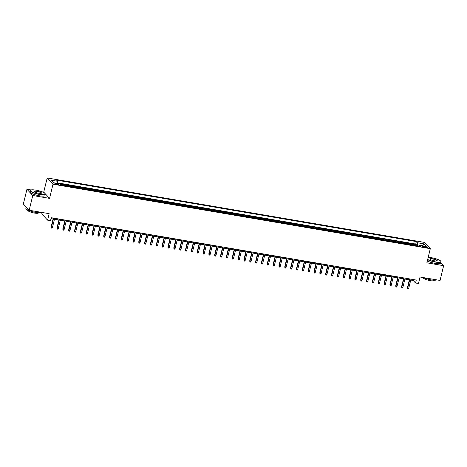 <?xml version="1.0" encoding="UTF-8"?>
<svg xmlns="http://www.w3.org/2000/svg" width="467" height="467" viewBox="0 0 467 467"><rect width="100%" height="100%" fill="white"/><g stroke="black" fill="none" stroke-linecap="round" stroke-linejoin="round"><path stroke-width="0.7" d="M57.289 184.588A1.991 0.426 13.7 0 0 58.719 184.518A1.991 0.426 13.7 0 0 56.285 183.508A1.991 0.426 13.7 0 0 54.855 183.572A1.991 0.426 13.7 0 0 57.289 184.588M42.123 212.462L41.773 213.909L47.593 220.161L50.518 220.657L51.236 217.71L416.266 280.054L415.548 283.008L418.467 283.504L420.049 277.019L440.054 280.433L443.65 265.682L440.807 262.635M31.067 189.958L26.946 189.252L23.35 204.003L29.176 210.249L32.772 195.504L49.56 198.37L53.01 184.208L47.19 177.962L43.735 192.118L42.135 191.844M53.01 184.208L430.311 248.654L424.485 242.402L47.19 177.962M26.946 189.252L32.772 195.504M413.564 245.239A2.487 0.753 -80.3 0 0 413.33 244.626L412.758 244.013L416.26 244.609L416.009 245.66M411.229 244.842A2.487 0.753 -80.3 0 0 410.995 244.229L410.423 243.611L410.166 244.661M410.423 243.611L406.92 243.015L407.493 243.634A2.487 0.753 -80.3 0 1 407.726 244.241M401.883 243.243A2.487 0.753 -80.3 0 0 401.649 242.636L401.077 242.017L404.58 242.618L404.329 243.663M396.045 242.25A2.487 0.753 -80.3 0 0 395.812 241.637L395.234 241.019L398.742 241.62L398.485 242.665M390.202 241.252A2.487 0.753 -80.3 0 0 389.968 240.639L389.396 240.02L392.899 240.622L392.648 241.667M384.359 240.254A2.487 0.753 -80.3 0 0 384.131 239.641L383.553 239.022L387.061 239.624L386.804 240.668M378.521 239.256A2.487 0.753 -80.3 0 0 378.288 238.643L377.715 238.024L381.218 238.625L380.967 239.67M372.678 238.258A2.487 0.753 -80.3 0 0 372.45 237.645L371.872 237.032L375.38 237.627L375.124 238.672M366.84 237.259A2.487 0.753 -80.3 0 0 366.607 236.646L366.035 236.033L369.537 236.629L369.28 237.68M360.997 236.261A2.487 0.753 -80.3 0 0 360.769 235.648L360.191 235.035L363.7 235.631L363.443 236.681M355.159 235.263A2.487 0.753 -80.3 0 0 354.926 234.65L354.354 234.037L357.856 234.632L357.599 235.683M349.316 234.265A2.487 0.753 -80.3 0 0 349.088 233.658L348.51 233.039L352.019 233.64L351.762 234.685M343.478 233.267A2.487 0.753 -80.3 0 0 343.245 232.659L342.673 232.041L346.175 232.642L345.919 233.687M337.635 232.274A2.487 0.753 -80.3 0 0 337.407 231.661L336.83 231.042L340.338 231.644L340.081 232.689M331.798 231.276A2.487 0.753 -80.3 0 0 331.564 230.663L330.992 230.044L334.495 230.645L334.238 231.69M325.954 230.278A2.487 0.753 -80.3 0 0 325.727 229.665L325.149 229.046L328.657 229.647L328.4 230.692M320.117 229.279A2.487 0.753 -80.3 0 0 319.883 228.667L319.311 228.054L322.814 228.649L322.557 229.694M314.273 228.281A2.487 0.753 -80.3 0 0 314.046 227.668L313.468 227.055L316.976 227.651L316.719 228.702M308.436 227.283A2.487 0.753 -80.3 0 0 308.202 226.67L307.63 226.057L311.133 226.653L310.876 227.703M302.593 226.285A2.487 0.753 -80.3 0 0 302.365 225.672L301.787 225.059L305.295 225.654L305.039 226.705M296.755 225.287A2.487 0.753 -80.3 0 0 296.522 224.68L295.95 224.061L299.452 224.656L299.195 225.707M290.912 224.288A2.487 0.753 -80.3 0 0 290.684 223.681L290.106 223.063L293.615 223.664L293.358 224.709M285.074 223.296A2.487 0.753 -80.3 0 0 284.841 222.683L284.269 222.064L287.771 222.666L287.514 223.711M279.231 222.298A2.487 0.753 -80.3 0 0 279.003 221.685L278.425 221.066L281.928 221.667L281.677 222.712M273.393 221.3A2.487 0.753 -80.3 0 0 273.16 220.687L272.588 220.068L276.09 220.669L275.834 221.714M267.55 220.301A2.487 0.753 -80.3 0 0 267.322 219.688L266.745 219.07L270.247 219.671L269.996 220.716M261.713 219.303A2.487 0.753 -80.3 0 0 261.479 218.69L260.907 218.077L264.41 218.673L264.153 219.718M255.869 218.305A2.487 0.753 -80.3 0 0 255.642 217.692L255.064 217.079L258.566 217.675L258.315 218.725M250.032 217.307A2.487 0.753 -80.3 0 0 249.798 216.694L249.226 216.081L252.729 216.676L252.472 217.727M244.188 216.309A2.487 0.753 -80.3 0 0 243.955 215.701L243.383 215.083L246.885 215.678L246.634 216.729M238.351 215.31A2.487 0.753 -80.3 0 0 238.117 214.703L237.545 214.084L241.048 214.686L240.791 215.731M232.508 214.318A2.487 0.753 -80.3 0 0 232.274 213.705L231.702 213.086L235.205 213.688L234.954 214.732M226.67 213.32A2.487 0.753 -80.3 0 0 226.437 212.707L225.865 212.088L229.367 212.689L229.11 213.734M220.827 212.322A2.487 0.753 -80.3 0 0 220.593 211.709L220.021 211.09L223.524 211.691L223.273 212.736M214.989 211.323A2.487 0.753 -80.3 0 0 214.756 210.71L214.178 210.092L217.686 210.693L217.429 211.738M209.146 210.325A2.487 0.753 -80.3 0 0 208.912 209.712L208.34 209.099L211.843 209.695L211.592 210.74M203.303 209.327A2.487 0.753 -80.3 0 0 203.075 208.714L202.497 208.101L206.005 208.696L205.749 209.747M197.465 208.329A2.487 0.753 -80.3 0 0 197.232 207.716L196.66 207.103L200.162 207.698L199.911 208.749M191.622 207.33A2.487 0.753 -80.3 0 0 191.394 206.718L190.816 206.105L194.325 206.7L194.068 207.751M185.784 206.332A2.487 0.753 -80.3 0 0 185.551 205.725L184.979 205.106L188.481 205.702L188.224 206.753M179.941 205.334A2.487 0.753 -80.3 0 0 179.713 204.727L179.135 204.108L182.644 204.709L182.387 205.754M174.103 204.342A2.487 0.753 -80.3 0 0 173.87 203.729L173.298 203.11L176.8 203.711L176.544 204.756M168.26 203.343A2.487 0.753 -80.3 0 0 168.032 202.731L167.455 202.112L170.963 202.713L170.706 203.758M162.423 202.345A2.487 0.753 -80.3 0 0 162.189 201.732L161.617 201.114L165.12 201.715L164.863 202.76M156.579 201.347A2.487 0.753 -80.3 0 0 156.352 200.734L155.774 200.115L159.282 200.717L159.025 201.762M150.742 200.349A2.487 0.753 -80.3 0 0 150.508 199.736L149.936 199.123L153.439 199.718L153.182 200.763M144.898 199.351A2.487 0.753 -80.3 0 0 144.671 198.738L144.093 198.125L147.601 198.72L147.344 199.771M139.061 198.352A2.487 0.753 -80.3 0 0 138.827 197.739L138.255 197.127L141.758 197.722L141.501 198.773M133.218 197.354A2.487 0.753 -80.3 0 0 132.99 196.747L132.412 196.128L135.92 196.724L135.663 197.775M127.38 196.356A2.487 0.753 -80.3 0 0 127.147 195.749L126.575 195.13L130.077 195.731L129.82 196.776M121.537 195.364A2.487 0.753 -80.3 0 0 121.309 194.751L120.731 194.132L124.24 194.733L123.983 195.778M115.699 194.365A2.487 0.753 -80.3 0 0 115.466 193.752L114.894 193.134L118.396 193.735L118.139 194.78M109.856 193.367A2.487 0.753 -80.3 0 0 109.628 192.754L109.05 192.135L112.559 192.737L112.302 193.782M104.018 192.369A2.487 0.753 -80.3 0 0 103.785 191.756L103.213 191.137L106.715 191.739L106.458 192.783M98.175 191.371A2.487 0.753 -80.3 0 0 97.947 190.758L97.37 190.145L100.872 190.74L100.621 191.785M92.338 190.373A2.487 0.753 -80.3 0 0 92.104 189.76L91.532 189.147L95.035 189.742L94.778 190.793M86.494 189.374A2.487 0.753 -80.3 0 0 86.267 188.761L85.689 188.148L89.191 188.744L88.94 189.795M80.657 188.376A2.487 0.753 -80.3 0 0 80.423 187.763L79.851 187.15L83.354 187.746L83.097 188.796M74.813 187.378A2.487 0.753 -80.3 0 0 74.586 186.771L74.008 186.152L77.51 186.753L77.259 187.798M68.976 186.38A2.487 0.753 -80.3 0 0 68.742 185.773L68.17 185.154L71.673 185.755L71.416 186.8M63.133 185.387A2.487 0.753 -80.3 0 0 62.899 184.774L62.327 184.156L65.829 184.757L65.578 185.802M424.894 246.483L423.61 246.261A1.926 0.414 13.7 0 0 422.226 246.325A1.926 0.414 13.7 0 0 424.585 247.306L425.869 247.528A1.926 0.414 13.7 0 0 427.258 247.457A1.926 0.414 13.7 0 0 424.894 246.483L424.69 247.323M419.278 246.091L417.498 245.782L417.44 242.747L416.336 241.567L56.565 180.116L57.663 181.295L51.242 180.198L53.635 182.766L60.056 183.864L61.159 185.049L420.936 246.5L419.833 245.315L419.203 246.202M417.44 242.747L423.867 243.844L426.26 246.413L419.833 245.315M416.26 244.609L415.735 244.043L57.692 182.889M60.657 184.506A2.487 0.753 99.7 0 0 60.564 184.372L59.992 183.759L57.704 183.368M65.829 184.757L66.407 185.37A2.487 0.753 99.7 0 1 66.635 185.983M71.673 185.755L72.245 186.368A2.487 0.753 99.7 0 1 72.478 186.981M77.51 186.753L78.088 187.366A2.487 0.753 99.7 0 1 78.316 187.979M83.354 187.746L83.926 188.364A2.487 0.753 99.7 0 1 84.159 188.977M89.191 188.744L89.769 189.363A2.487 0.753 99.7 0 1 89.997 189.976M95.035 189.742L95.607 190.361A2.487 0.753 99.7 0 1 95.84 190.974M100.872 190.74L101.45 191.359A2.487 0.753 99.7 0 1 101.683 191.966M106.715 191.739L107.287 192.357A2.487 0.753 99.7 0 1 107.521 192.964M112.559 192.737L113.131 193.35A2.487 0.753 99.7 0 1 113.364 193.963M118.396 193.735L118.968 194.348A2.487 0.753 99.7 0 1 119.202 194.961M124.24 194.733L124.812 195.346A2.487 0.753 99.7 0 1 125.045 195.959M130.077 195.731L130.649 196.344A2.487 0.753 99.7 0 1 130.883 196.957M135.92 196.724L136.492 197.343A2.487 0.753 99.7 0 1 136.726 197.955M141.758 197.722L142.336 198.341A2.487 0.753 99.7 0 1 142.563 198.954M147.601 198.72L148.173 199.339A2.487 0.753 99.7 0 1 148.407 199.952M153.439 199.718L154.017 200.337A2.487 0.753 99.7 0 1 154.244 200.95M159.282 200.717L159.854 201.335A2.487 0.753 99.7 0 1 160.088 201.942M165.12 201.715L165.697 202.334A2.487 0.753 99.7 0 1 165.925 202.941M170.963 202.713L171.535 203.326A2.487 0.753 99.7 0 1 171.768 203.939M176.8 203.711L177.378 204.324A2.487 0.753 99.7 0 1 177.606 204.937M182.644 204.709L183.216 205.322A2.487 0.753 99.7 0 1 183.449 205.935M188.481 205.702L189.059 206.321A2.487 0.753 99.7 0 1 189.287 206.934M194.325 206.7L194.897 207.319A2.487 0.753 99.7 0 1 195.13 207.932M200.162 207.698L200.74 208.317A2.487 0.753 99.7 0 1 200.968 208.93M206.005 208.696L206.577 209.315A2.487 0.753 99.7 0 1 206.811 209.928M211.843 209.695L212.421 210.313A2.487 0.753 99.7 0 1 212.648 210.921M217.686 210.693L218.258 211.312A2.487 0.753 99.7 0 1 218.492 211.919M223.524 211.691L224.102 212.304A2.487 0.753 99.7 0 1 224.329 212.917M229.367 212.689L229.939 213.302A2.487 0.753 99.7 0 1 230.173 213.915M235.205 213.688L235.782 214.3A2.487 0.753 99.7 0 1 236.01 214.913M241.048 214.686L241.62 215.299A2.487 0.753 99.7 0 1 241.853 215.912M246.885 215.678L247.463 216.297A2.487 0.753 99.7 0 1 247.691 216.91M252.729 216.676L253.301 217.295A2.487 0.753 99.7 0 1 253.534 217.908M258.566 217.675L259.144 218.293A2.487 0.753 99.7 0 1 259.372 218.906M264.41 218.673L264.982 219.292A2.487 0.753 99.7 0 1 265.215 219.904M270.247 219.671L270.825 220.29A2.487 0.753 99.7 0 1 271.053 220.897M276.09 220.669L276.662 221.288A2.487 0.753 99.7 0 1 276.896 221.895M281.928 221.667L282.506 222.28A2.487 0.753 99.7 0 1 282.739 222.893M287.771 222.666L288.343 223.279A2.487 0.753 99.7 0 1 288.577 223.891M293.615 223.664L294.187 224.277A2.487 0.753 99.7 0 1 294.42 224.89M299.452 224.656L300.024 225.275A2.487 0.753 99.7 0 1 300.258 225.888M305.295 225.654L305.867 226.273A2.487 0.753 99.7 0 1 306.101 226.886M311.133 226.653L311.705 227.271A2.487 0.753 99.7 0 1 311.938 227.884M316.976 227.651L317.548 228.27A2.487 0.753 99.7 0 1 317.782 228.883M322.814 228.649L323.392 229.268A2.487 0.753 99.7 0 1 323.619 229.875M328.657 229.647L329.229 230.266A2.487 0.753 99.7 0 1 329.463 230.873M334.495 230.645L335.072 231.258A2.487 0.753 99.7 0 1 335.3 231.871M340.338 231.644L340.91 232.257A2.487 0.753 99.7 0 1 341.143 232.87M346.175 232.642L346.753 233.255A2.487 0.753 99.7 0 1 346.981 233.868M352.019 233.64L352.591 234.253A2.487 0.753 99.7 0 1 352.824 234.866M357.856 234.632L358.434 235.251A2.487 0.753 99.7 0 1 358.662 235.864M363.7 235.631L364.272 236.249A2.487 0.753 99.7 0 1 364.505 236.862M369.537 236.629L370.115 237.248A2.487 0.753 99.7 0 1 370.343 237.861M375.38 237.627L375.953 238.246A2.487 0.753 99.7 0 1 376.186 238.853M381.218 238.625L381.796 239.244A2.487 0.753 99.7 0 1 382.024 239.851M387.061 239.624L387.633 240.236A2.487 0.753 99.7 0 1 387.867 240.849M392.899 240.622L393.477 241.235A2.487 0.753 99.7 0 1 393.704 241.848M398.742 241.62L399.314 242.233A2.487 0.753 99.7 0 1 399.548 242.846M404.58 242.618L405.158 243.231A2.487 0.753 99.7 0 1 405.385 243.844M47.593 220.161L49.175 213.67L29.176 210.249M430.311 248.654L426.861 262.816L443.65 265.682M410.744 280.054L413.19 280.474L415.548 283.008M51.014 218.614L53.075 218.965M54.47 219.204L58.918 219.963M60.313 220.202L64.761 220.961M66.151 221.2L70.599 221.959M71.994 222.193L76.442 222.957M77.831 223.191L82.28 223.95M83.675 224.189L88.123 224.948M89.512 225.187L93.96 225.946M95.356 226.186L99.804 226.944M101.193 227.184L105.641 227.943M107.036 228.182L111.485 228.941M112.88 229.18L117.322 229.939M118.717 230.178L123.165 230.937M124.561 231.171L129.003 231.936M130.398 232.169L134.846 232.928M136.241 233.167L140.684 233.926M142.079 234.165L146.527 234.924M147.922 235.164L152.365 235.923M153.76 236.162L158.208 236.921M159.603 237.16L164.045 237.919M165.441 238.158L169.889 238.917M171.284 239.157L175.726 239.915M177.121 240.149L181.57 240.914M182.965 241.147L187.407 241.906M188.802 242.145L193.25 242.904M194.646 243.144L199.088 243.902M200.483 244.142L204.931 244.901M206.326 245.14L210.769 245.899M212.164 246.138L216.612 246.897M218.007 247.136L222.45 247.895M223.845 248.135L228.293 248.893M229.688 249.133L234.13 249.892M235.526 250.125L239.974 250.89M241.369 251.123L245.817 251.882M247.206 252.122L251.655 252.88M253.05 253.12L257.498 253.879M258.887 254.118L263.335 254.877M264.731 255.116L269.179 255.875M270.568 256.114L275.016 256.873M276.411 257.113L280.86 257.872M282.255 258.111L286.697 258.87M288.092 259.103L292.54 259.868M293.936 260.101L298.378 260.86M299.773 261.1L304.221 261.859M305.616 262.098L310.059 262.857M311.454 263.096L315.902 263.855M317.297 264.094L321.74 264.853M323.135 265.093L327.583 265.851M328.978 266.091L333.42 266.85M334.816 267.089L339.264 267.848M340.659 268.087L345.101 268.846M346.496 269.08L350.945 269.844M352.34 270.078L356.782 270.837M358.177 271.076L362.626 271.835M364.021 272.074L368.463 272.833M369.858 273.072L374.306 273.831M375.702 274.071L380.144 274.829M381.539 275.069L385.987 275.828M387.382 276.067L391.825 276.826M393.22 277.065L397.668 277.824M399.063 278.058L403.506 278.822M404.901 279.056L409.349 279.815M413.406 279.57L413.19 280.474M415.735 244.043L416.336 241.567M57.663 181.295L57.704 183.461M422.238 245.73L423.867 243.844M49.56 198.37L43.735 192.118M409.571 278.91L407.382 287.9L407.662 288.203L409.915 278.974M408.713 288.378L408.228 289.038L407.644 288.939L407.662 288.203L408.713 288.378L410.966 279.149M407.644 288.939L407.382 287.9M427.679 259.459A7.583 1.629 13.7 0 0 435.425 261.847A7.583 1.629 13.7 0 0 440.778 261.193A7.583 1.629 13.7 0 0 431.584 257.726A7.583 1.629 13.7 0 0 428.181 257.393M440.778 261.193L440.912 261.403A7.77 1.67 -166.3 0 1 441.011 261.806A7.77 1.67 -166.3 0 1 435.431 262.075A7.77 1.67 -166.3 0 1 427.62 259.693M434.468 260.814A3.794 0.811 -166.3 0 1 429.868 259.086A3.794 0.811 -166.3 0 1 432.547 258.753A3.794 0.811 -166.3 0 1 436.125 259.804A3.794 0.811 -166.3 0 1 437.059 260.837A3.794 0.811 -166.3 0 1 434.468 260.814M436.925 260.895A3.608 0.776 13.7 0 0 436.966 260.82A3.608 0.776 13.7 0 0 432.547 258.981A3.608 0.776 13.7 0 0 429.955 259.109A3.608 0.776 13.7 0 0 429.961 259.197M436.54 279.832A7.77 1.67 -166.3 0 1 431.088 279.891A7.77 1.67 -166.3 0 1 423.435 277.596M434.281 280.229L434.222 280.463A5.598 1.203 -166.3 0 1 430.206 280.655A5.598 1.203 -166.3 0 1 423.353 277.812L423.406 277.591M441.011 261.806L440.696 263.102A7.77 1.67 -166.3 0 1 435.116 263.37A7.77 1.67 -166.3 0 1 427.305 260.995M39.73 194.26A7.583 1.629 13.7 0 0 45.083 193.607A7.583 1.629 13.7 0 0 35.889 190.139A7.583 1.629 13.7 0 0 30.705 190.098A7.583 1.629 13.7 0 0 32.562 192.159A7.583 1.629 13.7 0 0 39.73 194.26M45.083 193.607L45.217 193.817A7.77 1.67 -166.3 0 1 45.317 194.214A7.77 1.67 -166.3 0 1 39.736 194.488A7.77 1.67 -166.3 0 1 30.215 190.536A7.77 1.67 -166.3 0 1 30.489 190.227L30.705 190.098M38.773 193.227A3.794 0.811 -166.3 0 1 34.173 191.493A3.794 0.811 -166.3 0 1 36.852 191.166A3.794 0.811 -166.3 0 1 40.431 192.217A3.794 0.811 -166.3 0 1 41.365 193.25A3.794 0.811 -166.3 0 1 38.773 193.227M41.23 193.303A3.608 0.776 13.7 0 0 41.271 193.227A3.608 0.776 13.7 0 0 36.852 191.394A3.608 0.776 13.7 0 0 34.266 191.523A3.608 0.776 13.7 0 0 34.266 191.61M40.845 212.246A7.77 1.67 -166.3 0 1 35.393 212.304A7.77 1.67 -166.3 0 1 25.872 208.352L26.193 207.05M38.586 212.643L38.527 212.876A5.598 1.203 -166.3 0 1 34.511 213.069A5.598 1.203 -166.3 0 1 27.658 210.226L27.711 209.992M45.317 194.214L45.001 195.515A7.77 1.67 -166.3 0 1 39.421 195.784A7.77 1.67 -166.3 0 1 29.9 191.832L30.215 190.536M26.958 207.873A7.77 1.67 -166.3 0 1 26.245 207.109M403.727 277.918L401.538 286.901L401.824 287.205L404.072 277.976M402.875 287.38L402.391 288.04L401.807 287.941L401.824 287.205L402.875 287.38L405.123 278.151M401.807 287.941L401.538 286.901M397.89 276.919L395.701 285.903L395.981 286.207L398.234 276.978M397.032 286.388L396.547 287.047L395.963 286.942L395.981 286.207L397.032 286.388L399.285 277.159M395.963 286.942L395.701 285.903M392.046 275.921L389.857 284.905L390.143 285.209L392.391 275.979M391.194 285.39L390.71 286.049L390.126 285.95L390.143 285.209L391.194 285.39L393.442 276.16M390.126 285.95L389.857 284.905M386.209 274.923L384.02 283.907L384.3 284.21L386.548 274.981M385.351 284.391L384.866 285.051L384.283 284.952L384.3 284.21L385.351 284.391L387.604 275.162M384.283 284.952L384.02 283.907M380.366 273.925L378.177 282.909L378.463 283.212L380.71 273.983M379.513 283.393L379.029 284.053L378.445 283.954L378.463 283.212L379.513 283.393L381.761 274.164M378.445 283.954L378.177 282.909M374.528 272.926L372.333 281.91L372.619 282.214L374.867 272.985M373.67 282.395L373.186 283.055L372.602 282.955L372.619 282.214L373.67 282.395L375.923 273.166M372.602 282.955L372.333 281.91M368.685 271.928L366.496 280.912L366.782 281.216L369.029 271.987M367.833 281.397L367.348 282.056L366.764 281.957L366.782 281.216L367.833 281.397L370.08 272.168M366.764 281.957L366.496 280.912M362.847 270.93L360.652 279.914L360.938 280.218L363.186 270.988M361.989 280.398L361.505 281.058L360.921 280.959L360.938 280.218L361.989 280.398L364.242 271.169M360.921 280.959L360.652 279.914M357.004 269.932L354.815 278.916L355.095 279.225L357.348 269.99M356.152 279.4L355.667 280.06L355.083 279.961L355.095 279.225L356.152 279.4L358.399 270.171M355.083 279.961L354.815 278.916M351.166 268.939L348.972 277.923L349.258 278.227L351.505 268.998M350.308 278.402L349.824 279.062L349.24 278.962L349.258 278.227L350.308 278.402L352.556 269.173M349.24 278.962L348.972 277.923M345.323 267.941L343.134 276.925L343.414 277.229L345.668 268M344.471 277.41L343.986 278.069L343.403 277.964L343.414 277.229L344.471 277.41L346.718 268.175M343.403 277.964L343.134 276.925M339.486 266.943L337.291 275.927L337.577 276.231L339.824 267.001M338.628 276.411L338.143 277.071L337.559 276.972L337.577 276.231L338.628 276.411L340.875 267.182M337.559 276.972L337.291 275.927M333.642 265.945L331.453 274.929L331.733 275.232L333.987 266.003M332.784 275.413L332.306 276.073L331.722 275.974L331.733 275.232L332.784 275.413L335.037 266.184M331.722 275.974L331.453 274.929M327.805 264.947L325.61 273.931L325.896 274.234L328.143 265.005M326.947 274.415L326.462 275.075L325.878 274.975L325.896 274.234L326.947 274.415L329.194 265.186M325.878 274.975L325.61 273.931M321.961 263.948L319.772 272.932L320.053 273.236L322.306 264.007M321.103 273.417L320.625 274.076L320.041 273.977L320.053 273.236L321.103 273.417L323.357 264.188M320.041 273.977L319.772 272.932M316.118 262.95L313.929 271.934L314.215 272.238L316.463 263.009M315.266 272.419L314.781 273.078L314.198 272.979L314.215 272.238L315.266 272.419L317.513 263.19M314.198 272.979L313.929 271.934M310.281 261.952L308.092 270.936L308.372 271.239L310.625 262.01M309.423 271.42L308.944 272.08L308.36 271.981L308.372 271.239L309.423 271.42L311.676 262.191M308.36 271.981L308.092 270.936M304.437 260.954L302.248 269.938L302.534 270.247L304.782 261.012M303.585 270.422L303.101 271.082L302.517 270.983L302.534 270.247L303.585 270.422L305.832 261.193M302.517 270.983L302.248 269.938M298.6 259.961L296.411 268.945L296.691 269.249L298.944 260.02M297.742 269.424L297.263 270.084L296.679 269.984L296.691 269.249L297.742 269.424L299.995 260.195M296.679 269.984L296.411 268.945M292.756 258.963L290.567 267.947L290.853 268.251L293.101 259.022M291.904 268.426L291.42 269.085L290.836 268.986L290.853 268.251L291.904 268.426L294.152 259.197M290.836 268.986L290.567 267.947M286.919 257.965L284.73 266.949L285.01 267.252L287.263 258.023M286.061 267.433L285.582 268.093L284.993 267.988L285.01 267.252L286.061 267.433L288.314 258.204M284.993 267.988L284.73 266.949M281.076 256.967L278.887 265.951L279.173 266.254L281.42 257.025M280.223 266.435L279.739 267.095L279.155 266.996L279.173 266.254L280.223 266.435L282.471 257.206M279.155 266.996L278.887 265.951M275.238 255.969L273.049 264.952L273.329 265.256L275.583 256.027M274.38 265.437L273.901 266.097L273.312 265.997L273.329 265.256L274.38 265.437L276.633 256.208M273.312 265.997L273.049 264.952M269.395 254.97L267.206 263.954L267.492 264.258L269.739 255.029M268.543 264.439L268.058 265.098L267.474 264.999L267.492 264.258L268.543 264.439L270.79 255.21M267.474 264.999L267.206 263.954M263.557 253.972L261.368 262.956L261.648 263.26L263.902 254.03M262.699 263.441L262.215 264.1L261.631 264.001L261.648 263.26L262.699 263.441L264.952 254.211M261.631 264.001L261.368 262.956M257.714 252.974L255.525 261.958L255.811 262.261L258.058 253.032M256.862 262.442L256.377 263.102L255.793 263.003L255.811 262.261L256.862 262.442L259.109 253.213M255.793 263.003L255.525 261.958M251.876 251.976L249.687 260.96L249.968 261.263L252.221 252.034M251.018 261.444L250.534 262.104L249.95 262.005L249.968 261.263L251.018 261.444L253.272 252.215M249.95 262.005L249.687 260.96M246.033 250.977L243.844 259.961L244.13 260.271L246.378 251.042M245.181 260.446L244.696 261.106L244.113 261.006L244.13 260.271L245.181 260.446L247.428 251.217M244.113 261.006L243.844 259.961M240.196 249.985L238.007 258.969L238.287 259.273L240.54 250.043M239.338 259.448L238.853 260.107L238.269 260.008L238.287 259.273L239.338 259.448L241.591 250.219M238.269 260.008L238.007 258.969M234.352 248.987L232.163 257.971L232.449 258.274L234.697 249.045M233.5 258.455L233.015 259.115L232.432 259.01L232.449 258.274L233.5 258.455L235.747 249.22M232.432 259.01L232.163 257.971M228.515 247.989L226.326 256.973L226.606 257.276L228.859 248.047M227.657 257.457L227.172 258.117L226.588 258.017L226.606 257.276L227.657 257.457L229.91 248.228M226.588 258.017L226.326 256.973M222.671 246.99L220.482 255.974L220.768 256.278L223.016 247.049M221.819 256.459L221.335 257.119L220.751 257.019L220.768 256.278L221.819 256.459L224.067 247.23M220.751 257.019L220.482 255.974M216.834 245.992L214.645 254.976L214.925 255.28L217.178 246.051M215.976 255.461L215.491 256.12L214.908 256.021L214.925 255.28L215.976 255.461L218.229 246.232M214.908 256.021L214.645 254.976M210.991 244.994L208.802 253.978L209.088 254.282L211.335 245.052M210.138 254.462L209.654 255.122L209.07 255.023L209.088 254.282L210.138 254.462L212.386 245.233M209.07 255.023L208.802 253.978M205.153 243.996L202.964 252.98L203.244 253.283L205.492 244.054M204.295 253.464L203.81 254.124L203.227 254.025L203.244 253.283L204.295 253.464L206.548 244.235M203.227 254.025L202.964 252.98M199.31 242.998L197.121 251.982L197.407 252.285L199.654 243.056M198.457 252.466L197.973 253.126L197.389 253.026L197.407 252.285L198.457 252.466L200.705 243.237M197.389 253.026L197.121 251.982M193.472 241.999L191.277 250.983L191.563 251.293L193.811 242.058M192.614 251.468L192.13 252.127L191.546 252.028L191.563 251.293L192.614 251.468L194.867 242.239M191.546 252.028L191.277 250.983M187.629 241.007L185.44 249.991L185.72 250.294L187.973 241.065M186.777 250.47L186.292 251.129L185.708 251.03L185.72 250.294L186.777 250.47L189.024 241.241M185.708 251.03L185.44 249.991M181.791 240.009L179.597 248.993L179.883 249.296L182.13 240.067M180.933 249.477L180.449 250.131L179.865 250.032L179.883 249.296L180.933 249.477L183.181 240.242M179.865 250.032L179.597 248.993M175.948 239.011L173.759 247.995L174.039 248.298L176.292 239.069M175.096 248.479L174.611 249.139L174.028 249.039L174.039 248.298L175.096 248.479L177.343 239.25M174.028 249.039L173.759 247.995M170.111 238.012L167.916 246.996L168.202 247.3L170.449 238.071M169.252 247.481L168.768 248.14L168.184 248.041L168.202 247.3L169.252 247.481L171.5 238.252M168.184 248.041L167.916 246.996M164.267 237.014L162.078 245.998L162.358 246.302L164.612 237.073M163.415 246.483L162.93 247.142L162.347 247.043L162.358 246.302L163.415 246.483L165.662 237.254M162.347 247.043L162.078 245.998M158.43 236.016L156.235 245L156.521 245.303L158.768 236.074M157.572 245.484L157.087 246.144L156.503 246.045L156.521 245.303L157.572 245.484L159.819 236.255M156.503 246.045L156.235 245M152.586 235.018L150.397 244.002L150.678 244.305L152.931 235.076M151.728 244.486L151.25 245.146L150.666 245.047L150.678 244.305L151.728 244.486L153.982 235.257M150.666 245.047L150.397 244.002M146.749 234.02L144.554 243.003L144.84 243.307L147.087 234.078M145.891 243.488L145.406 244.148L144.823 244.048L144.84 243.307L145.891 243.488L148.138 234.259M144.823 244.048L144.554 243.003M140.906 233.021L138.717 242.005L138.997 242.315L141.25 233.08M140.047 242.49L139.569 243.149L138.985 243.05L138.997 242.315L140.047 242.49L142.301 233.261M138.985 243.05L138.717 242.005M135.062 232.023L132.873 241.013L133.159 241.316L135.407 232.087M134.21 241.492L133.725 242.151L133.142 242.052L133.159 241.316L134.21 241.492L136.457 232.262M133.142 242.052L132.873 241.013M129.225 231.031L127.036 240.015L127.316 240.318L129.569 231.089M128.367 240.493L127.888 241.153L127.304 241.054L127.316 240.318L128.367 240.493L130.62 231.264M127.304 241.054L127.036 240.015M123.381 230.033L121.192 239.016L121.478 239.32L123.726 230.091M122.529 239.501L122.045 240.161L121.461 240.056L121.478 239.32L122.529 239.501L124.777 230.272M121.461 240.056L121.192 239.016M117.544 229.034L115.355 238.018L115.635 238.322L117.888 229.093M116.686 238.503L116.207 239.162L115.623 239.063L115.635 238.322L116.686 238.503L118.939 229.274M115.623 239.063L115.355 238.018M111.701 228.036L109.511 237.02L109.798 237.324L112.045 228.094M110.848 237.505L110.364 238.164L109.78 238.065L109.798 237.324L110.848 237.505L113.096 228.275M109.78 238.065L109.511 237.02M105.863 227.038L103.674 236.022L103.954 236.325L106.207 227.096M105.005 236.506L104.526 237.166L103.937 237.067L103.954 236.325L105.005 236.506L107.258 227.277M103.937 237.067L103.674 236.022M100.02 226.04L97.831 235.024L98.117 235.327L100.364 226.098M99.167 235.508L98.683 236.168L98.099 236.068L98.117 235.327L99.167 235.508L101.415 226.279M98.099 236.068L97.831 235.024M94.182 225.041L91.993 234.025L92.273 234.329L94.527 225.1M93.324 234.51L92.84 235.17L92.256 235.07L92.273 234.329L93.324 234.51L95.577 225.281M92.256 235.07L91.993 234.025M88.339 224.043L86.15 233.027L86.436 233.331L88.683 224.102M87.487 233.512L87.002 234.171L86.418 234.072L86.436 233.331L87.487 233.512L89.734 224.283M86.418 234.072L86.15 233.027M82.501 223.045L80.312 232.029L80.593 232.338L82.846 223.103M81.643 232.513L81.159 233.173L80.575 233.074L80.593 232.338L81.643 232.513L83.897 223.284M80.575 233.074L80.312 232.029M76.658 222.053L74.469 231.037L74.755 231.34L77.002 222.111M75.806 231.515L75.321 232.175L74.738 232.076L74.755 231.34L75.806 231.515L78.053 222.286M74.738 232.076L74.469 231.037M70.821 221.054L68.631 230.038L68.912 230.342L71.165 221.113M69.962 230.523L69.478 231.183L68.894 231.077L68.912 230.342L69.962 230.523L72.216 221.288M68.894 231.077L68.631 230.038M64.977 220.056L62.788 229.04L63.074 229.344L65.322 220.115M64.125 229.525L63.64 230.184L63.057 230.085L63.074 229.344L64.125 229.525L66.372 220.296M63.057 230.085L62.788 229.04M59.14 219.058L56.951 228.042L57.231 228.345L59.484 219.116M58.282 228.526L57.797 229.186L57.213 229.087L57.231 228.345L58.282 228.526L60.535 219.297M57.213 229.087L56.951 228.042M53.296 218.06L51.107 227.044L51.393 227.347L53.641 218.118M52.444 227.528L51.96 228.188L51.376 228.089L51.393 227.347L52.444 227.528L54.692 218.299M51.376 228.089L51.107 227.044M410.995 244.229L413.33 244.626M60.564 184.372L62.899 184.774M66.407 185.37L68.742 185.773M72.245 186.368L74.586 186.771M78.088 187.366L80.423 187.763M83.926 188.364L86.267 188.761M89.769 189.363L92.104 189.76M95.607 190.361L97.947 190.758M101.45 191.359L103.785 191.756M107.287 192.357L109.628 192.754M113.131 193.35L115.466 193.752M118.968 194.348L121.309 194.751M124.812 195.346L127.147 195.749M130.649 196.344L132.99 196.747M136.492 197.343L138.827 197.739M142.336 198.341L144.671 198.738M148.173 199.339L150.508 199.736M154.017 200.337L156.352 200.734M159.854 201.335L162.189 201.732M165.697 202.334L168.032 202.731M171.535 203.326L173.87 203.729M177.378 204.324L179.713 204.727M183.216 205.322L185.551 205.725M189.059 206.321L191.394 206.718M194.897 207.319L197.232 207.716M200.74 208.317L203.075 208.714M206.577 209.315L208.912 209.712M212.421 210.313L214.756 210.71M218.258 211.312L220.593 211.709M224.102 212.304L226.437 212.707M229.939 213.302L232.274 213.705M235.782 214.3L238.117 214.703M241.62 215.299L243.955 215.701M247.463 216.297L249.798 216.694M253.301 217.295L255.642 217.692M259.144 218.293L261.479 218.69M264.982 219.292L267.322 219.688M270.825 220.29L273.16 220.687M276.662 221.288L279.003 221.685M282.506 222.28L284.841 222.683M288.343 223.279L290.684 223.681M294.187 224.277L296.522 224.68M300.024 225.275L302.365 225.672M305.867 226.273L308.202 226.67M311.705 227.271L314.046 227.668M317.548 228.27L319.883 228.667M323.392 229.268L325.727 229.665M329.229 230.266L331.564 230.663M335.072 231.258L337.407 231.661M340.91 232.257L343.245 232.659M346.753 233.255L349.088 233.658M352.591 234.253L354.926 234.65M358.434 235.251L360.769 235.648M364.272 236.249L366.607 236.646M370.115 237.248L372.45 237.645M375.953 238.246L378.288 238.643M381.796 239.244L384.131 239.641M387.633 240.236L389.968 240.639M393.477 241.235L395.812 241.637M399.314 242.233L401.649 242.636M405.158 243.231L407.493 243.634M423.423 247.025L423.61 246.261"/></g></svg>
